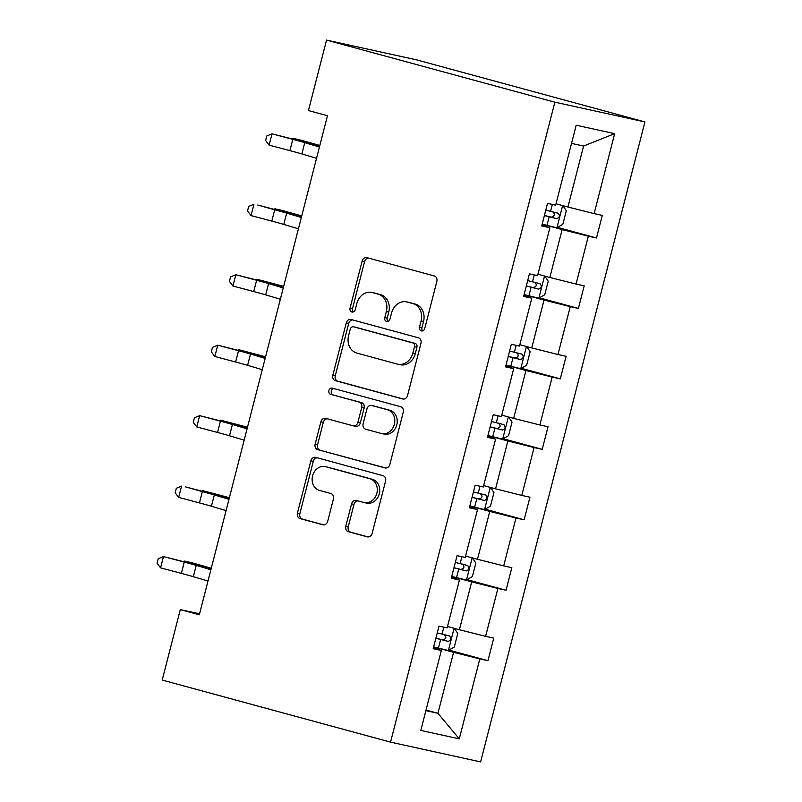 <?xml version="1.0" encoding="UTF-8"?>
<svg xmlns="http://www.w3.org/2000/svg" width="802" height="802" viewBox="0 0 802 802"><rect width="100%" height="100%" fill="white"/><g stroke="black" fill="none" stroke-linecap="round" stroke-linejoin="round"><path stroke-width="1.2" d="M421.341 330.895A3.208 2.707 -77.6 0 0 421.451 330.925A3.208 2.707 -77.6 0 0 424.749 328.499L436.849 281.402A4.581 3.87 -77.6 0 0 434.253 275.948L367.015 257.673A4.581 3.87 -77.6 0 0 366.855 257.632A4.581 3.87 -77.6 0 0 362.143 261.091L350.043 308.189A3.208 2.707 -77.6 0 0 351.867 312.008A3.208 2.707 -77.6 0 0 351.978 312.028A3.208 2.707 -77.6 0 0 355.276 309.612L356.84 303.517A14.647 12.381 -77.6 0 1 371.927 292.459A14.647 12.381 -77.6 0 1 372.439 292.58L378.043 294.103A14.647 12.381 -77.6 0 1 386.353 311.537L384.78 317.632A3.208 2.707 -77.6 0 0 386.604 321.452A3.208 2.707 -77.6 0 0 386.714 321.472A3.208 2.707 -77.6 0 0 390.013 319.056L391.577 312.96A14.647 12.381 -77.6 0 1 406.674 301.903A14.647 12.381 -77.6 0 1 407.175 302.023L412.779 303.547A14.647 12.381 -77.6 0 1 421.09 320.98L419.526 327.076A3.208 2.707 -77.6 0 0 421.341 330.895M345.802 526.262A4.581 3.87 -77.6 0 0 348.399 531.706L367.266 536.839A4.581 3.87 -77.6 0 0 367.426 536.879A4.581 3.87 -77.6 0 0 372.138 533.42L385.572 481.11A4.581 3.87 -77.6 0 0 382.975 475.666L315.737 457.381A4.581 3.87 -77.6 0 0 315.577 457.34A4.581 3.87 -77.6 0 0 310.865 460.799L297.432 513.11A4.581 3.87 -77.6 0 0 300.028 518.563L322.815 524.759A4.581 3.87 -77.6 0 0 322.975 524.789A4.581 3.87 -77.6 0 0 327.687 521.34L333.432 498.944A4.581 3.87 -77.6 0 0 330.835 493.501L319.537 490.433A12.251 10.356 -77.6 0 1 312.529 476.097A12.251 10.356 -77.6 0 1 325.211 466.604A12.251 10.356 -77.6 0 1 325.632 466.714L369.892 478.744A12.251 10.356 -77.6 0 1 376.9 493.07A12.251 10.356 -77.6 0 1 364.228 502.563A12.251 10.356 -77.6 0 1 363.807 502.463L356.429 500.458A4.581 3.87 -77.6 0 0 356.268 500.418A4.581 3.87 -77.6 0 0 351.557 503.877L345.802 526.262L348.238 526.794A4.581 3.87 -77.6 0 0 350.835 532.247L368.158 536.949M554.864 102.175L326.524 40.1L308.439 110.556L327.467 115.729L199.327 614.783L180.3 609.61L162.215 680.066L390.544 742.141L554.864 102.175L644.928 121.934L480.619 761.9L390.544 742.141M402.664 398.965A4.581 3.87 -77.6 0 0 402.825 399.005A4.581 3.87 -77.6 0 0 407.536 395.556L420.97 343.246A4.581 3.87 -77.6 0 0 418.373 337.792L351.136 319.517A4.581 3.87 -77.6 0 0 350.975 319.477A4.581 3.87 -77.6 0 0 346.263 322.935L332.83 375.246A4.581 3.87 -77.6 0 0 335.426 380.689L402.985 399.035M403.266 412.178L389.842 464.488A4.581 3.87 -77.6 0 1 385.12 467.947A4.581 3.87 -77.6 0 1 384.96 467.907L317.732 449.621A4.581 3.87 -77.6 0 1 315.126 444.178L320.88 421.792A4.581 3.87 -77.6 0 1 325.592 418.333A4.581 3.87 -77.6 0 1 325.752 418.373L353.02 425.782A4.581 3.87 -77.6 0 0 353.181 425.822A4.581 3.87 -77.6 0 0 357.892 422.363L361.702 407.516A4.581 3.87 -77.6 0 0 359.106 402.063L330.725 394.353A3.208 2.707 -77.6 0 1 328.89 390.604A3.208 2.707 -77.6 0 1 332.208 388.118A3.208 2.707 -77.6 0 1 332.319 388.148L400.669 406.724A4.581 3.87 -77.6 0 1 403.266 412.178M433.411 647.785L441.341 650.472L433.18 648.688L438.985 626.111L447.135 627.896L459.426 580.026L451.275 578.232L457.07 555.656L465.23 557.44L477.521 509.571L469.36 507.776L475.165 485.2L483.315 486.984L495.606 439.115L487.456 437.321L493.25 414.744L501.4 416.529L513.701 368.659L505.541 366.865L511.335 344.289L519.495 346.073L531.786 298.204L523.636 296.409L529.43 273.833L537.581 275.617L549.881 227.748L541.721 225.953L547.515 203.377L555.676 205.162L576.197 125.222L614.663 133.663L594.142 213.603L602.292 215.387L596.498 237.973L588.337 236.179L576.047 284.058L584.207 285.843L578.402 308.429L570.252 306.635L557.961 354.514L566.112 356.299L560.317 378.885L552.157 377.09L539.866 424.97L548.027 426.754L542.222 449.341L534.072 447.546L521.781 495.425L529.932 497.21L524.137 519.796L515.977 518.002L503.686 565.881L511.846 567.666L506.042 590.242L497.892 588.457L485.601 636.327L493.751 638.121L487.957 660.698L479.796 658.913L459.275 738.853L420.809 730.411L441.341 650.472M472.458 557.921L475.857 563.044L472.378 576.588L466.353 580.036L451.737 576.417L471.686 581.871L459.396 629.74L447.496 626.512M459.396 629.74L485.601 636.327M471.686 581.871L497.892 588.457M451.506 577.33L459.426 580.026M469.822 505.992L489.771 511.415L477.481 559.285L465.581 556.057M477.481 559.285L503.686 565.881M489.771 511.415L515.977 518.002M469.591 506.874L477.521 509.571M487.907 435.536L507.866 440.96L495.566 488.829L483.676 485.601M495.566 488.829L521.781 495.425M507.866 440.96L534.072 447.546M487.686 436.418L495.606 439.115M526.734 346.554L530.132 351.677L526.653 365.221L520.618 368.669L506.012 365.05L525.952 370.504L513.661 418.383L501.761 415.145M513.661 418.383L539.866 424.97M525.952 370.504L552.157 377.09M505.771 365.963L513.701 368.659M524.087 294.625L544.047 300.048L531.746 347.928L519.846 344.69M531.746 347.928L557.961 354.514M544.047 300.048L570.252 306.635M523.866 295.507L531.786 298.204M562.914 205.653L566.312 210.766L562.824 224.309L556.799 227.758L542.192 224.139L562.132 229.593L549.841 277.472L537.942 274.234M549.841 277.472L576.047 284.058M562.132 229.593L588.337 236.179M541.952 225.051L549.881 227.748M614.663 133.663L583.585 146.044L567.926 207.016L556.027 203.778M567.926 207.016L594.142 213.603M326.524 40.1L416.599 59.859L644.928 121.934M199.568 613.841L180.3 609.61M425.892 710.652L437.942 713.299L453.591 652.327L433.641 646.903M426.042 710.061L437.942 713.299L459.275 738.853M583.585 146.044L571.535 143.398M453.591 652.327L479.796 658.913M557.49 227.367L596.498 237.973M539.395 297.823L578.402 308.429M521.31 368.278L560.317 378.885M503.225 438.734L542.222 449.341M485.13 509.19L524.137 519.796M467.045 579.645L506.042 590.242M448.95 650.101L487.957 660.698M422.744 330.835A3.208 2.707 -77.6 0 1 421.962 327.617L423.526 321.522A14.647 12.381 -77.6 0 0 415.215 304.078L412.779 303.547M406.674 301.903L409.11 302.434A14.647 12.381 -77.6 0 1 409.611 302.555L415.215 304.078M371.927 292.459L374.364 292.991A14.647 12.381 -77.6 0 1 374.865 293.111L380.469 294.635A14.647 12.381 -77.6 0 1 388.78 312.078L387.216 318.173A3.208 2.707 -77.6 0 0 388.008 321.391M368.559 258.094A4.581 3.87 -77.6 0 0 364.569 261.622L352.479 308.72A3.208 2.707 -77.6 0 0 353.271 311.948M352.68 319.928A4.581 3.87 -77.6 0 0 348.7 323.467L335.266 375.777A4.581 3.87 -77.6 0 0 337.863 381.221L403.556 399.085M414.484 346.695A3.208 2.707 -77.6 0 0 412.669 342.885L353.652 326.835A3.208 2.707 -77.6 0 0 353.542 326.805A3.208 2.707 -77.6 0 0 350.233 329.231L348.589 335.657A14.647 12.381 -77.6 0 0 356.9 353.091L397.241 364.058A14.647 12.381 -77.6 0 0 397.742 364.188A14.647 12.381 -77.6 0 0 412.84 353.121L414.484 346.695L416.92 347.226A3.208 2.707 -77.6 0 0 415.105 343.416L412.669 342.885M355.867 327.326A3.208 2.707 -77.6 0 1 355.978 327.346A3.208 2.707 -77.6 0 1 356.088 327.366L415.105 343.416M397.742 364.188L400.178 364.72A14.647 12.381 -77.6 0 0 415.276 353.662L412.84 353.121M416.92 347.226L415.276 353.662M385.852 468.017L317.732 449.621M327.296 418.794A4.581 3.87 -77.6 0 0 323.316 422.323L317.562 444.709A4.581 3.87 -77.6 0 0 320.158 450.163M353.341 425.852L355.456 426.323A4.581 3.87 -77.6 0 0 355.617 426.353A4.581 3.87 -77.6 0 0 360.329 422.905L364.138 408.048A4.581 3.87 -77.6 0 0 361.542 402.604L330.725 394.353M334.003 388.599A3.208 2.707 -77.6 0 0 331.256 391.506A3.208 2.707 -77.6 0 0 333.151 394.885M381.311 433.481A12.251 10.356 -77.6 0 0 381.742 433.581A12.251 10.356 -77.6 0 0 394.414 424.088A12.251 10.356 -77.6 0 0 387.406 409.762L371.807 405.521A4.581 3.87 -77.6 0 0 371.657 405.481A4.581 3.87 -77.6 0 0 366.935 408.94L363.126 423.787A4.581 3.87 -77.6 0 0 365.722 429.24L381.311 433.481M381.742 433.581L384.168 434.113A12.251 10.356 -77.6 0 0 396.85 424.619A12.251 10.356 -77.6 0 0 389.842 410.293L387.406 409.762M373.933 405.982A4.581 3.87 -77.6 0 1 374.083 406.012A4.581 3.87 -77.6 0 1 374.243 406.053L389.842 410.293M357.973 500.879A4.581 3.87 -77.6 0 0 353.983 504.408L348.238 526.794M364.228 502.563L366.654 503.105A12.251 10.356 -77.6 0 0 379.336 493.611A12.251 10.356 -77.6 0 0 372.328 479.275L369.892 478.744M325.211 466.604L327.637 467.145A12.251 10.356 -77.6 0 1 328.058 467.245L372.328 479.275M317.281 457.802A4.581 3.87 -77.6 0 0 313.291 461.33L299.868 513.641A4.581 3.87 -77.6 0 0 302.464 519.094L323.707 524.869M544.388 215.558L556.708 218.655C559.666 217.432 560.137 215.628 558.102 213.232L545.781 210.144M552.618 211.748C555.325 214.314 554.864 216.119 551.235 217.162L544.428 215.427M319.828 145.463A23.318 0.521 -165.6 0 1 316.529 144.55L301.041 140.2L292.991 138.325L308.489 142.676A34.977 0.782 14.4 0 0 319.757 145.753M292.409 138.957L292.991 138.325L292.8 139.067M316.529 158.325L301.873 153.954A23.318 0.521 14.4 0 0 289.903 150.636L269.121 145.132L272.018 133.834L266.765 135.979L265.612 140.49L269.121 145.132M319.427 147.037L304.77 142.656A23.318 0.521 14.4 0 0 292.8 139.347L272.018 133.834L296.62 140.079A34.977 0.782 -165.6 0 1 314.574 145.042L319.557 146.525M544.819 276.099L548.217 281.221L544.738 294.765L538.713 298.214L524.097 294.595M526.302 286.013L538.613 289.111C541.581 287.888 542.042 286.073 540.007 283.687L527.696 280.6M534.533 282.204C537.24 284.77 536.779 286.575 533.14 287.617L526.333 285.883M301.742 215.918A23.318 0.521 -165.6 0 1 298.444 215.006L282.956 210.655L274.906 208.781L290.394 213.131A34.977 0.782 14.4 0 0 301.662 216.209M274.324 209.412L274.906 208.781L274.715 209.522M508.207 356.469L520.528 359.567C523.485 358.344 523.957 356.529 521.922 354.143L509.601 351.045M516.448 352.649C519.145 355.226 518.683 357.03 515.054 358.073L508.247 356.339M283.647 286.374A23.318 0.521 -165.6 0 1 280.359 285.462L256.81 279.236L272.309 283.587A34.977 0.782 14.4 0 0 283.577 286.665M256.229 279.868L256.81 279.236L256.62 279.978M298.434 228.781L283.778 224.41A23.318 0.521 14.4 0 0 271.808 221.091L251.026 215.588L253.923 204.289L248.68 206.435L247.517 210.946L251.026 215.588M301.341 217.492L286.685 213.111A23.318 0.521 14.4 0 0 274.705 209.803L257.753 205.021L278.525 210.535A34.977 0.782 -165.6 0 1 296.489 215.497L301.472 216.981M280.349 299.236L265.693 294.865A23.318 0.521 14.4 0 0 253.723 291.547L232.941 286.033L235.838 274.745L230.585 276.89L229.432 281.402L232.941 286.033M283.246 287.938L268.59 283.567A23.318 0.521 14.4 0 0 256.62 280.259L235.838 274.745L260.439 280.981A34.977 0.782 -165.6 0 1 278.394 285.953L283.377 287.437M508.638 417.01L512.037 422.133L508.558 435.676L502.533 439.125L487.917 435.506M490.122 426.925L502.433 430.022C505.4 428.789 505.861 426.985 503.826 424.599L491.516 421.501M498.353 423.105C501.06 425.672 500.598 427.486 496.959 428.529L490.152 426.794M265.562 356.83A23.318 0.521 -165.6 0 1 262.264 355.918L238.725 349.692L254.214 354.043A34.977 0.782 14.4 0 0 265.482 357.111M238.144 350.324L238.725 349.692L238.535 350.424M262.254 369.692L247.607 365.311A23.318 0.521 14.4 0 0 235.628 362.003L214.846 356.489L217.753 345.201L212.5 347.346L211.337 351.857L214.846 356.489M265.161 358.394L250.505 354.023A23.318 0.521 14.4 0 0 238.535 350.715L217.753 345.201L242.354 351.436A34.977 0.782 -165.6 0 1 260.309 356.409L265.292 357.892M490.553 487.466L493.952 492.588L490.473 506.132L484.438 509.581L469.832 505.962M472.037 497.38L484.348 500.468C487.305 499.245 487.776 497.44 485.741 495.055L473.421 491.957M480.268 493.561C482.964 496.127 482.503 497.942 478.874 498.984L472.067 497.25M247.467 427.286A23.318 0.521 -165.6 0 1 244.179 426.373L220.63 420.148L236.129 424.499A34.977 0.782 14.4 0 0 247.397 427.566M220.049 420.779L220.63 420.148L220.45 420.88M244.169 440.148L229.512 435.767A23.318 0.521 14.4 0 0 217.542 432.458L196.761 426.945L199.658 415.657L194.405 417.792L193.252 422.313L196.761 426.945M247.066 428.849L232.41 424.479A23.318 0.521 14.4 0 0 220.44 421.17L199.658 415.657L224.259 421.892A34.977 0.782 -165.6 0 1 242.214 426.864L247.196 428.348M453.942 567.836L466.263 570.924C469.22 569.701 469.681 567.896 467.646 565.51L455.335 562.413M462.173 564.017C464.879 566.583 464.418 568.387 460.779 569.44L453.972 567.706M229.382 497.741A23.318 0.521 -165.6 0 1 226.084 496.829L202.545 490.603L218.034 494.954A34.977 0.782 14.4 0 0 229.312 498.022M201.964 491.235L202.545 490.603L202.355 491.335M226.084 510.603L211.427 506.222A23.318 0.521 14.4 0 0 199.447 502.914L178.666 497.4L181.573 486.112L176.32 488.248L175.157 492.769L178.666 497.4M228.981 499.305L214.324 494.934A23.318 0.521 14.4 0 0 202.355 491.626L185.392 486.834L206.174 492.348A34.977 0.782 -165.6 0 1 224.129 497.32L229.111 498.804M454.373 628.377L457.772 633.49L454.293 647.044L448.258 650.492L433.651 646.873M435.857 638.292L448.168 641.379C451.135 640.156 451.596 638.352 449.561 635.966L437.24 632.868M444.087 634.472C446.794 637.039 446.323 638.843 442.694 639.896L435.887 638.161M211.287 568.197A23.318 0.521 -165.6 0 1 207.999 567.285L192.5 562.934L184.45 561.059L199.949 565.41A34.977 0.782 14.4 0 0 211.217 568.478M183.869 561.691L184.45 561.059L184.27 561.791M207.989 581.049L193.332 576.678A23.318 0.521 14.4 0 0 181.362 573.37L160.58 567.856L163.478 556.568L158.225 558.703L157.072 563.225L160.58 567.856M210.886 569.761L196.229 565.39A23.318 0.521 14.4 0 0 184.26 562.082L163.478 556.568L188.079 562.803A34.977 0.782 -165.6 0 1 206.034 567.776L211.016 569.26M423.526 321.522L421.09 320.98M409.611 302.555L407.175 302.023M387.216 318.173L384.78 317.632M388.78 312.078L386.353 311.537M380.469 294.635L378.043 294.103M374.865 293.111L372.439 292.58M352.479 308.72L350.043 308.189M364.569 261.622L362.143 261.091M421.962 327.617L419.526 327.076M337.863 381.221L335.426 380.689M335.266 375.777L332.83 375.246M348.7 323.467L346.263 322.935M356.088 327.366L353.652 326.835M317.562 444.709L315.126 444.178M323.316 422.323L320.88 421.792M360.329 422.905L357.892 422.363M364.138 408.048L361.702 407.516M361.542 402.604L359.106 402.063M374.243 406.053L371.807 405.521M353.983 504.408L351.557 503.877M328.058 467.245L325.632 466.714M302.464 519.094L300.028 518.563M299.868 513.641L297.432 513.11M313.291 461.33L310.865 460.799M350.835 532.247L348.399 531.706M556.949 227.678L562.623 205.573M550.573 211.367L552.347 204.44M546.974 225.372L549.18 216.791M308.489 142.676L308.339 143.257M551.235 217.162L556.708 218.655M301.873 153.954L304.77 142.656M289.903 150.636L292.8 139.347M538.864 298.133L544.538 276.028M532.478 281.823L534.262 274.896M528.889 295.828L531.084 287.246M290.394 213.131L290.254 213.713M533.14 287.617L538.613 289.111M520.769 368.589L526.443 346.484M514.393 352.278L516.167 345.341M510.794 366.273L512.999 357.692M272.309 283.587L272.159 284.159M515.054 358.073L520.528 359.567M283.778 224.41L286.685 213.111M271.808 221.091L274.705 209.803M265.693 294.865L268.59 283.567M253.723 291.547L256.62 280.259M502.684 439.045L508.358 416.94M496.298 422.734L498.082 415.797M492.709 436.729L494.914 428.148M254.214 354.043L254.074 354.614M496.959 428.529L502.433 430.022M247.607 365.311L250.505 354.023M235.628 362.003L238.535 350.715M484.588 509.501L490.263 487.395M478.213 493.19L479.987 486.253M474.614 507.185L476.819 498.603M236.129 424.499L235.978 425.07M478.874 498.984L484.348 500.468M229.512 435.767L232.41 424.479M217.542 432.458L220.44 421.17M466.503 579.946L472.177 557.851M460.117 563.646L461.902 556.708M456.528 577.64L458.734 569.059M218.034 494.954L217.893 495.526M460.779 569.44L466.263 570.924M211.427 506.222L214.324 494.934M199.447 502.914L202.355 491.626M448.408 650.402L454.092 628.297M442.032 634.101L443.807 627.164M438.433 648.096L440.639 639.515M199.949 565.41L199.798 565.981M442.694 639.896L448.168 641.379M193.332 576.678L196.229 565.39M181.362 573.37L184.26 562.082M355.978 327.346L353.542 326.805M355.617 426.353L353.181 425.822M374.083 406.012L371.657 405.481"/></g></svg>
